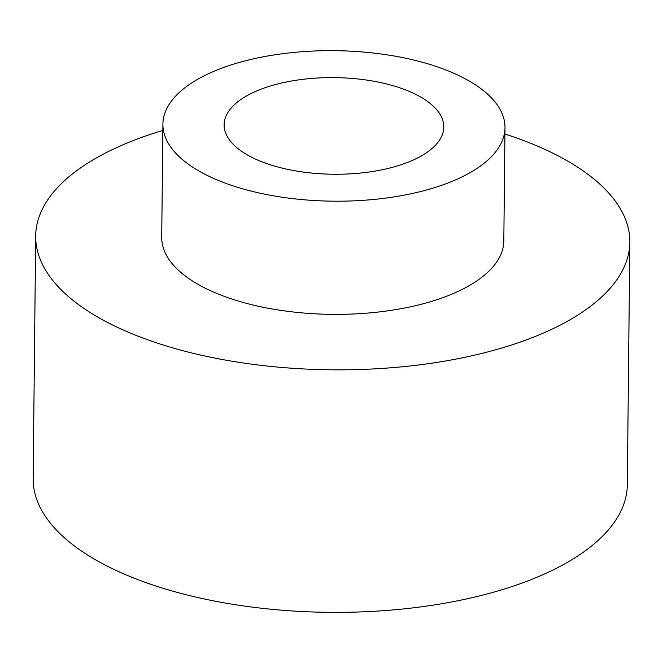 <?xml version="1.0" encoding="UTF-8"?>
<svg xmlns="http://www.w3.org/2000/svg" width="663" height="663" viewBox="0 0 663 663"><rect width="100%" height="100%" fill="white"/><g stroke="black" fill="none" stroke-linecap="round" stroke-linejoin="round"><path stroke-width="0.99" d="M504.933 134.042A297.099 130.702 -179.4 0 1 565.796 160.007A297.099 130.702 -179.4 0 1 629.85 242.219A297.099 130.702 -179.4 0 1 331.401 369.805A297.099 130.702 -179.4 0 1 35.686 236.003A297.099 130.702 -179.4 0 1 162.841 130.462M629.85 242.219L627.314 484.752A297.099 130.702 -179.4 0 1 328.865 612.339A297.099 130.702 -179.4 0 1 33.15 478.537L35.686 236.003M162.907 124.138L161.722 237.321A171.054 75.251 0.6 0 0 331.981 314.361A171.054 75.251 0.6 0 0 503.814 240.901L504.999 127.719A171.054 75.251 0.6 0 0 468.119 80.38A171.054 75.251 0.6 0 0 278.162 54.316A171.054 75.251 0.6 0 0 162.907 124.138A171.054 75.251 0.6 0 0 333.166 201.179A171.054 75.251 0.6 0 0 504.999 127.719M420.102 96.682A109.834 48.324 -179.4 0 1 443.787 127.081A109.834 48.324 -179.4 0 1 333.448 174.245A109.834 48.324 -179.4 0 1 224.127 124.777A109.834 48.324 -179.4 0 1 298.135 79.95A109.834 48.324 -179.4 0 1 420.102 96.682"/></g></svg>
